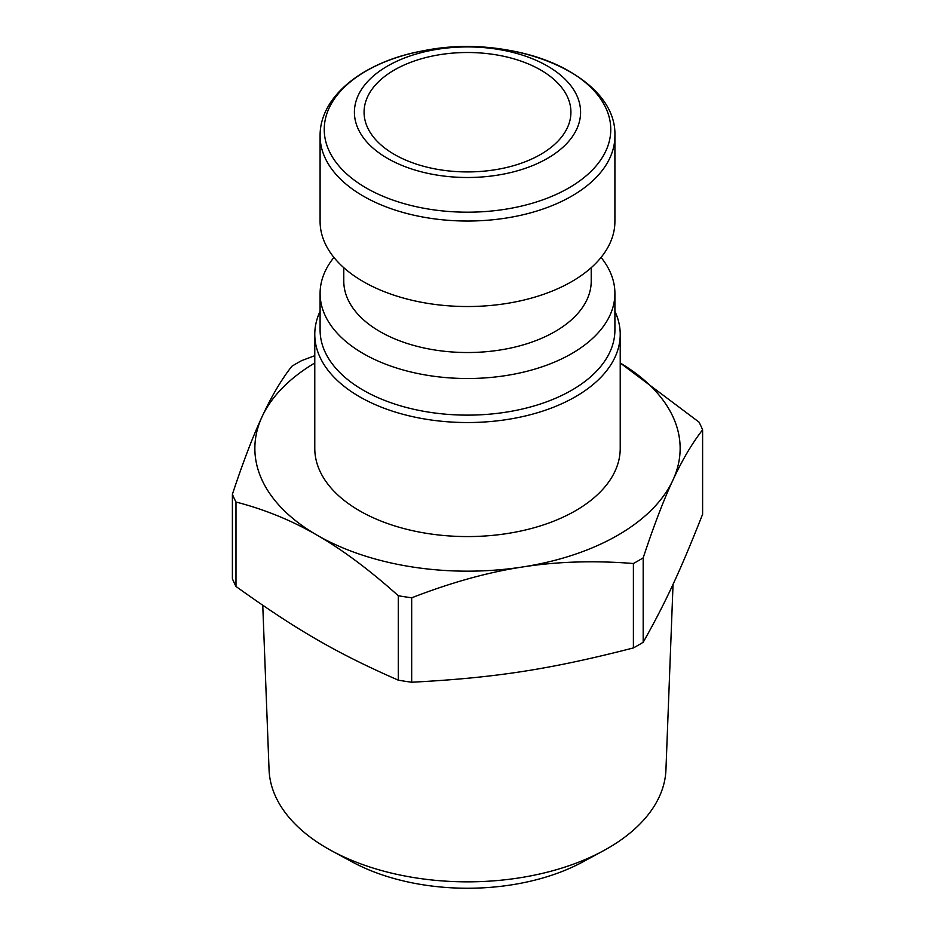 <?xml version="1.0" encoding="UTF-8"?>
<svg xmlns="http://www.w3.org/2000/svg" width="935" height="935" viewBox="0 0 935 935"><rect width="100%" height="100%" fill="white"/><g stroke="black" fill="none" stroke-linecap="round" stroke-linejoin="round"><path stroke-width="1.4" d="M673.048 584.305L665.942 769.785A198.5 114.596 180 0 1 607.855 848.279A198.5 114.596 180 0 1 603.262 850.85A198.5 114.596 180 0 1 331.738 850.85A198.5 114.596 180 0 1 269.058 769.785L262.758 605.307M331.738 850.85L352.191 861.918A168.592 97.334 0 0 0 582.809 861.918L603.262 850.85M314.779 362.979A212.642 122.766 0 0 0 262.104 416.636C271.36 396.592 281.26 379.82 291.813 366.298A241.639 139.514 180 0 1 301.608 360.641L314.779 355.686M317.14 535.217C291.849 520.526 264.792 509.47 235.982 502.025A241.639 139.514 180 0 1 232.394 494.299C242.948 462.381 252.847 436.493 262.104 416.636A212.642 122.766 0 0 0 317.14 535.217A212.642 122.766 0 0 0 522.536 566.984C487.988 572.243 451.032 582.517 411.68 597.804A241.639 139.514 180 0 1 398.298 595.735C369.489 569.906 342.432 549.733 317.14 535.217M702.606 429.843C692.052 443.365 682.153 460.149 672.896 480.181A212.642 122.766 0 0 0 620.221 362.979L699.018 422.117A241.639 139.514 180 0 1 702.606 429.843L702.606 514.273C680.212 571.04 665.58 602.584 643.187 642.275L643.187 557.856A241.639 139.514 180 0 1 633.392 563.513C594.041 560.392 557.085 561.561 522.536 566.984A212.642 122.766 0 0 0 672.896 480.181C663.64 500.038 653.74 525.938 643.187 557.856M232.394 494.299L232.394 578.73A241.639 139.514 0 0 0 235.982 586.455L235.982 502.025M235.982 586.455C297.143 630.307 337.138 653.39 398.298 680.166A241.639 139.514 0 0 0 411.68 682.234C495.223 677.852 549.85 669.402 633.392 647.932A241.639 139.514 0 0 0 643.187 642.275M398.298 595.735L398.298 680.166M411.68 682.234L411.68 597.804M633.392 563.513L633.392 647.932M614.903 135.937L614.903 221.431A147.403 85.097 180 0 1 467.5 306.528A147.403 85.097 180 0 1 320.097 221.431L320.097 135.937A147.403 85.097 0 0 0 363.271 196.105A147.403 85.097 0 0 0 523.904 214.559A147.403 85.097 0 0 0 614.903 135.937C617.205 74.999 512.812 32.503 423.73 50.7C364.51 61.149 319.63 95.721 320.097 135.937M387.534 66.046A113.088 65.286 0 0 0 438.234 175.277A113.088 65.286 0 0 0 576.731 95.312A113.088 65.286 0 0 0 387.534 66.046M614.903 311.308A152.721 88.17 180 0 1 620.221 334.368L620.221 448.403A152.721 88.17 180 0 1 467.5 536.573A152.721 88.17 180 0 1 314.779 448.403L314.779 334.368A152.721 88.17 180 0 1 320.097 311.308M620.221 334.368A152.721 88.17 180 0 1 467.5 422.538A152.721 88.17 180 0 1 314.779 334.368M601.065 257.417A147.403 85.097 180 0 1 614.903 293.415L614.903 330.032A147.403 85.097 180 0 1 467.5 415.128A147.403 85.097 180 0 1 320.097 330.032L320.097 293.415A147.403 85.097 180 0 1 333.935 257.417M614.903 293.415A147.403 85.097 180 0 1 467.5 378.511A147.403 85.097 180 0 1 320.097 293.415M591.224 267.69L591.224 281.096A123.724 71.434 180 0 1 467.5 352.53A123.724 71.434 180 0 1 343.776 281.096L343.776 267.69M540.629 69.985A103.423 59.711 180 0 1 570.923 112.212A103.423 59.711 180 0 1 467.5 171.923A103.423 59.711 180 0 1 364.077 112.212A103.423 59.711 180 0 1 427.926 57.047A103.423 59.711 180 0 1 540.629 69.985M366.193 187.958A143.277 82.724 180 0 1 366.193 70.978A143.277 82.724 180 0 1 568.807 70.978A143.277 82.724 180 0 1 568.807 187.958A143.277 82.724 180 0 1 366.193 187.958"/></g></svg>
